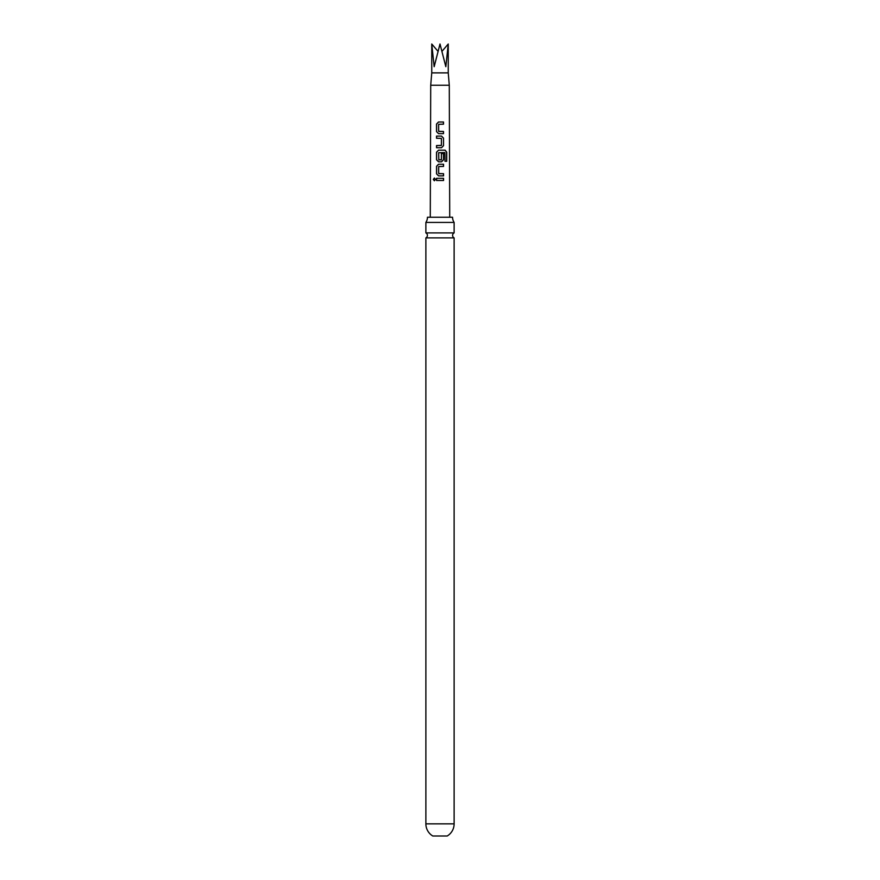 <?xml version="1.0" encoding="UTF-8"?>
<svg xmlns="http://www.w3.org/2000/svg" width="880" height="880" viewBox="0 0 880 880"><rect width="100%" height="100%" fill="white"/><g stroke="black" fill="none" stroke-linecap="round" stroke-linejoin="round"><path stroke-width="1.32" d="M433.312 179.421L434.357 178.068L435.479 179.41L434.335 180.752L433.312 179.421M434.401 180.752L433.455 179.421L434.412 178.068M440 232.914L425.876 232.914A2.783 2.783 0 0 1 425.876 237.886L454.124 237.886A2.783 2.783 0 0 1 454.124 232.914L440 232.914M454.124 823.856A14.124 14.124 0 0 1 447.216 836L432.784 836A14.124 14.124 0 0 1 425.876 823.856L454.124 823.856L454.124 237.886M448.25 72.875L448.25 44L445.83 66.693L440 44L434.17 66.693L431.75 44L431.75 72.875L448.25 72.875L449.284 85.25L449.724 217.25M431.75 72.875L430.716 85.25L449.284 85.25M443.509 133.639L438.504 133.639L436.524 131.615L436.524 124.036L438.493 122.012L443.498 122.012L443.509 124.179L438.636 124.322L438.658 131.329L443.509 131.472L443.509 133.639M443.509 138.116L443.52 145.695L441.551 147.708L436.535 147.719L436.535 145.552L441.408 145.398L441.397 138.402L436.524 138.259L436.524 136.092L441.551 136.092L443.509 138.116L443.52 145.695M445.005 161.282L444.873 152.57L438.669 152.713L438.812 159.863L441.419 159.72L441.408 153.56L443.531 153.56L443.531 159.764L441.562 161.788L438.537 161.788L436.546 159.775L436.535 152.196L438.526 150.172L445.126 150.172L446.743 152.196L446.743 161.293L445.005 161.282M443.553 175.868L438.548 175.868L436.546 173.844L436.546 166.265L438.537 164.241L443.542 164.241L443.542 166.408L438.68 166.551L438.68 173.558L443.553 173.701L443.553 175.868M443.553 180.488L436.557 180.488L436.546 178.321L443.553 178.321L443.553 180.488M427.438 217.25A9.284 9.284 0 0 1 425.876 222.409L454.124 222.409A9.284 9.284 0 0 1 452.562 217.25L427.438 217.25M448.25 44L442.046 51.271M431.75 44L437.954 51.271M436.623 180.488L436.546 178.321M436.623 178.321L443.553 178.321M443.476 178.321L443.476 180.488M438.57 175.868L436.546 173.844M438.856 173.701L443.553 173.701M443.476 173.701L443.476 175.868M436.623 173.855L436.623 166.265L438.57 164.241L443.542 164.241M443.465 164.241L443.465 166.408M438.559 161.788L436.612 159.775L436.612 152.196L438.548 150.172L445.016 150.172L446.743 152.196M446.589 152.196L446.6 161.293M441.386 153.56L443.454 153.56L443.531 159.764M443.454 159.764L441.529 161.788M441.243 159.863L438.812 159.863M443.443 145.695L441.518 147.708M436.601 138.259L436.601 136.092L441.551 136.092L443.443 138.116M436.612 147.719L436.612 145.552L441.265 145.541M438.537 133.639L436.524 131.615M438.79 131.472L443.509 131.472M443.432 131.472L443.432 133.639M436.601 131.626L436.601 124.047L438.526 122.023L443.498 122.012M443.421 122.012L443.432 124.179M454.124 232.914L454.124 222.409M425.876 232.914L425.876 222.409M425.876 823.856L425.876 237.886M430.716 85.25L430.276 217.25"/></g></svg>

